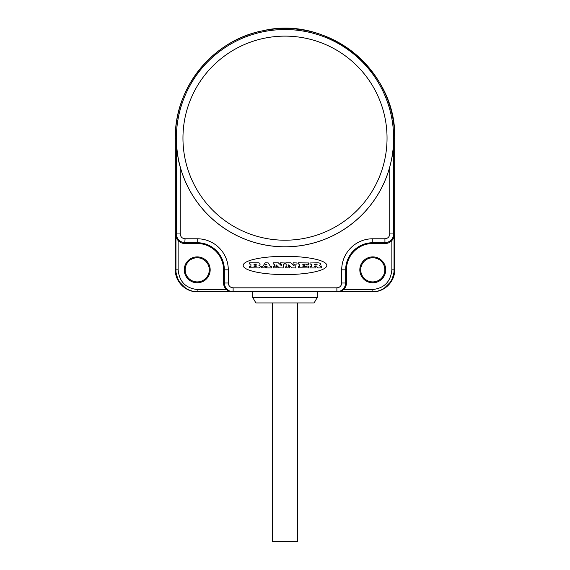 <?xml version="1.0" encoding="UTF-8"?>
<svg xmlns="http://www.w3.org/2000/svg" width="570" height="570" viewBox="0 0 570 570"><rect width="100%" height="100%" fill="white"/><g stroke="black" fill="none" stroke-linecap="round" stroke-linejoin="round"><path stroke-width="0.85" d="M360.71 269.838A12.07 12.07 0 0 0 372.78 281.908A12.07 12.07 0 0 0 384.85 269.838A12.07 12.07 0 0 0 372.78 257.768A12.07 12.07 0 0 0 360.71 269.838M185.15 269.838A12.07 12.07 0 0 0 197.22 281.908A12.07 12.07 0 0 0 209.29 269.838A12.07 12.07 0 0 0 197.22 257.768A12.07 12.07 0 0 0 185.15 269.838M178.146 269.838C179.322 281.829 185.906 288.413 197.897 289.589L226.525 289.589A8.785 8.778 0 0 1 223.554 283.005L223.554 269.838A26.334 26.334 0 0 0 197.22 243.504L184.751 243.504A8.785 8.778 111.8 0 1 178.146 240.497L178.146 269.838L175.952 269.838C175.653 281.58 186.169 292.082 197.897 291.783L197.277 291.783C185.549 292.082 175.033 281.58 175.332 269.838L175.332 138.168A109.668 109.668 0 0 1 285 28.5A109.668 109.668 0 0 1 394.668 138.168L394.668 269.838C394.967 281.58 384.451 292.082 372.723 291.783L370.55 291.783M337.298 291.783L313.685 291.783M228.285 283.005C228.577 285.933 230.187 287.544 233.116 287.836L336.884 287.836C339.813 287.544 341.423 285.933 341.715 283.005L341.715 269.838A31.065 31.065 0 0 1 372.78 238.773L384.928 238.773C387.864 238.481 389.467 236.871 389.759 233.942L389.759 167.003A108.649 108.649 0 0 1 180.241 167.003L180.241 233.942C180.533 236.871 182.136 238.481 185.072 238.773L197.22 238.773A31.065 31.065 0 0 1 228.285 269.838L228.285 283.005L224.338 283.005C224.865 288.342 227.786 291.27 233.116 291.783L232.703 291.783M389.759 167.003C391.512 159.372 393.2 155.517 393.706 138.168L394.668 138.168C396.934 71.172 327.9 14.977 262.763 30.78C213.059 40.121 174.399 87.609 175.332 138.168L175.332 269.838L175.952 269.838L175.952 234.804C176.215 237.483 176.949 239.379 178.146 240.497M285 246.796A108.628 108.628 0 0 0 393.628 138.168A108.628 108.628 0 0 0 285 29.54A108.628 108.628 0 0 0 176.372 138.168A108.628 108.628 0 0 0 285 246.796M175.332 138.168L176.294 138.168C176.75 150.765 178.068 160.37 180.241 167.003M243.198 265.449A41.802 9.134 0 0 0 285 274.59A41.802 9.134 0 0 0 326.802 265.449A41.802 9.134 0 0 0 285 256.315A41.802 9.134 0 0 0 243.198 265.449M384.928 238.773L384.928 242.72C390.265 242.193 393.186 239.272 393.706 233.942L393.706 138.168M372.723 291.783L372.103 291.783C383.831 292.082 394.347 281.58 394.048 269.838L394.048 234.804C393.784 237.483 393.051 239.379 391.854 240.497A8.785 8.778 -111.8 0 1 385.249 243.504L372.78 243.504A26.334 26.334 0 0 0 346.446 269.838L346.446 283.005A8.785 8.778 0 0 1 343.475 289.589L372.103 289.589L372.103 291.783L336.884 291.783C342.214 291.27 345.135 288.342 345.662 283.005L345.662 269.838A27.118 27.118 0 0 1 372.78 242.72L384.928 242.72L385.249 243.504M233.116 287.836L233.116 291.783L336.884 291.783L336.884 287.836M233.116 291.783L197.277 291.783M317.326 297.355L252.674 297.355L255.887 302.934L314.113 302.934L317.326 297.355L317.326 291.783M252.674 297.355L252.674 291.783M272.46 302.934L272.46 541.5L297.54 541.5L297.54 302.934M226.525 289.589C227.644 290.8 229.553 291.526 232.261 291.783L197.897 291.783L197.897 289.589M184.267 269.838A12.953 12.953 0 0 0 197.22 282.791A12.953 12.953 0 0 0 210.173 269.838A12.953 12.953 0 0 0 197.22 256.885A12.953 12.953 0 0 0 184.267 269.838M175.952 234.804L176.294 233.942C176.814 239.272 179.735 242.193 185.072 242.72L197.22 242.72A27.118 27.118 0 0 1 224.338 269.838L224.338 283.005L223.554 283.005M359.827 269.838A12.953 12.953 0 0 0 372.78 282.791A12.953 12.953 0 0 0 385.733 269.838A12.953 12.953 0 0 0 372.78 256.885A12.953 12.953 0 0 0 359.827 269.838M337.739 291.783C340.447 291.526 342.356 290.8 343.475 289.589M320.304 266.389A2.33 2.33 0 0 0 320.233 266.183A1.347 1.347 0 0 0 319.841 265.62A5.949 5.949 0 0 0 319.357 265.342L319.742 265.15A1.817 1.817 0 0 0 320.062 264.957L320.226 264.836A0.834 0.834 0 0 0 320.426 263.732A1.995 1.995 0 0 0 319.143 262.977A9.248 9.248 0 0 0 317.654 262.834L309.945 262.955L310.073 264.088L311.348 264.209L311.348 266.56L309.945 266.81L310.073 267.943L315.823 267.943L315.951 266.81L314.576 266.689L314.455 266.069L315.972 265.948A1.233 1.233 0 0 1 316.535 266.076A0.77 0.77 0 0 1 316.892 266.447A2.009 2.009 0 0 1 316.984 266.717L317.07 267.024A2.266 2.266 0 0 0 317.198 267.366A1.211 1.211 0 0 0 318.053 267.943L320.447 267.943A1.639 1.639 0 0 0 321.815 266.888A0.456 0.456 0 0 0 321.843 266.682L321.715 265.969L320.981 266.097A45.771 45.771 0 0 0 320.981 266.24A0.606 0.606 0 0 1 320.946 266.439L320.703 266.646A0.77 0.77 0 0 1 320.504 266.667L320.361 266.553A0.748 0.748 0 0 1 320.304 266.389A2.33 2.33 0 0 0 320.233 266.183M249.446 267.815L258.509 267.943A2.458 2.458 0 0 0 259.713 267.544A1.09 1.09 0 0 0 259.471 265.591L258.958 265.413L259.471 265.136A1.133 1.133 0 0 0 259.621 263.219A2.344 2.344 0 0 0 258.424 262.834L249.575 262.834L249.446 263.96L250.907 264.209L250.907 266.56L249.575 266.689L249.446 267.815M253.978 265.934L256.201 265.805L256.201 266.689L254.099 266.689L253.978 265.934M253.978 264.209L256.201 264.088L256.201 264.972L254.099 264.964L253.978 264.209M256.201 266.689L256.201 265.805L256.201 266.689M256.201 264.972L256.201 264.088L256.201 264.972M265.349 267.943L265.478 266.81L264.672 266.496L265.057 265.998L266.931 266.055L267.109 266.689L266.254 266.81L266.375 267.943L271.712 267.943L271.84 266.81L270.593 266.632L268.171 262.891L265.171 262.834L262.692 266.632L261.302 266.81L261.302 267.815L265.349 267.943M265.492 264.936L265.848 264.117L266.632 264.737L265.492 264.936M274.298 264.209L274.298 266.56L273.101 266.81L273.23 267.943L277.184 267.815L277.063 266.689L275.909 266.56L276.115 264.843L279.329 267.907L283.169 267.943L283.297 264.209L284.459 263.96L284.459 262.955L280.583 262.834L280.454 263.96L281.658 264.209L281.445 265.77L278.317 262.834L273.23 262.834L273.101 263.96L274.298 264.209M285.684 267.815L289.638 267.943L289.767 266.81L288.484 266.56L288.698 264.843L291.904 267.907L295.752 267.943L295.88 264.209L297.034 263.96L297.034 262.955L293.158 262.834L293.037 263.96L294.241 264.209L294.027 265.77L290.899 262.834L285.805 262.834L285.684 263.96L286.874 264.209L286.874 266.56L285.684 266.81L285.684 267.815M298.181 267.815L308.605 267.943L308.605 266.019L306.461 266.019L306.211 266.689L302.919 266.689L302.919 265.848L304.701 265.848L304.822 265.05L302.919 264.922L302.791 264.209L306.161 264.088L306.411 264.758L308.534 264.758L308.662 262.955L298.31 262.834L298.181 263.96L299.649 264.209L299.649 266.56L298.31 266.689L298.181 267.815M314.455 264.209L316.443 264.088A1.446 1.446 0 0 1 316.849 264.166A0.741 0.741 0 0 1 317.034 264.266L317.098 264.658A0.563 0.563 0 0 1 316.998 264.758A1.047 1.047 0 0 1 316.293 264.986L314.576 264.986L314.455 264.209M285 240.212A102.044 102.044 0 0 0 387.044 138.168A102.044 102.044 0 0 0 285 36.124A102.044 102.044 0 0 0 182.956 138.168A102.044 102.044 0 0 0 285 240.212M372.78 238.773L372.78 243.504M389.759 233.942L393.706 233.942L394.048 234.804M394.668 138.168L394.668 269.838L391.854 269.838L391.854 240.497M176.294 138.168L176.294 233.942L180.241 233.942M185.072 238.773L184.751 243.504M197.22 238.773L197.22 243.504M228.285 269.838L223.554 269.838M341.715 283.005L346.446 283.005M341.715 269.838L346.446 269.838M372.103 289.589C384.095 288.413 390.678 281.829 391.854 269.838M193.494 291.455L188.257 289.845M186.312 288.847L178.275 280.81L175.332 269.838M394.668 269.838L391.725 280.818L383.688 288.847M381.743 289.845L376.506 291.455"/></g></svg>
